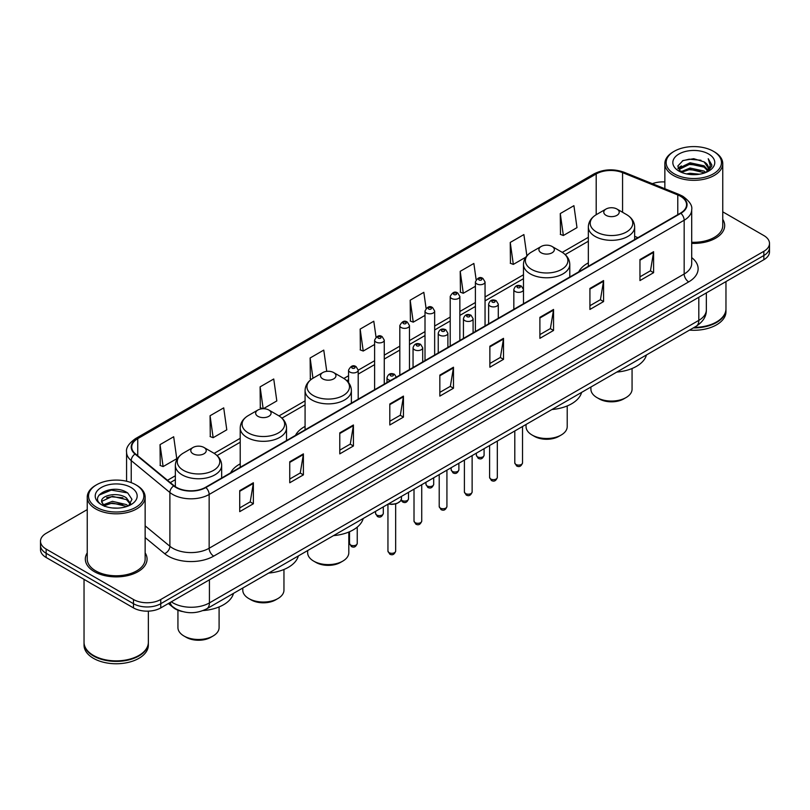 <?xml version="1.0" encoding="UTF-8"?>
<svg xmlns="http://www.w3.org/2000/svg" width="810" height="810" viewBox="0 0 810 810"><rect width="100%" height="100%" fill="white"/><g stroke="black" fill="none" stroke-linecap="round" stroke-linejoin="round"><path stroke-width="1.21" d="M240.216 463.846A34.091 19.683 0 0 0 230.617 472.837M305.076 426.404A34.091 19.683 0 0 0 295.478 435.395M588.333 262.865A34.091 19.683 0 0 0 578.735 271.856M182.371 611.54A19.298 11.137 180 0 1 173.168 607.47L168.369 603.511M87.247 509.601L46.15 533.334A19.298 11.137 0 0 0 40.5 541.212L40.5 549.615A19.298 11.137 0 0 0 46.15 557.493L133.478 607.905A19.298 11.137 0 0 0 160.765 607.905L763.85 259.716A19.298 11.137 0 0 0 769.5 251.839L769.5 247.637A19.298 11.137 0 0 1 763.85 255.514A19.298 11.137 0 0 0 769.5 247.637L769.5 243.435A19.298 11.137 0 0 0 763.85 235.558L722.753 211.835M40.5 541.212A19.298 11.137 0 0 0 46.15 549.089L133.478 599.501A19.298 11.137 0 0 0 160.765 599.501L160.765 603.703L763.85 255.514L160.765 603.703A19.298 11.137 0 0 1 133.478 603.703A19.298 11.137 0 0 0 160.765 603.703L160.765 607.905M46.15 549.089L46.15 553.291L133.478 603.703L46.15 553.291A19.298 11.137 0 0 1 40.5 545.413A19.298 11.137 0 0 0 46.15 553.291L46.15 557.493M87.247 552.865A30.871 17.82 0 0 0 85.323 559.062A30.871 17.82 0 0 0 94.365 571.668A30.871 17.82 0 0 0 128.01 575.535A30.871 17.82 0 0 0 147.066 559.062A30.871 17.82 0 0 0 145.142 552.865A30.871 17.82 0 0 1 147.066 559.062A30.871 17.82 0 0 1 128.01 575.535A30.871 17.82 0 0 1 94.365 571.668A30.871 17.82 0 0 1 85.323 559.062A30.871 17.82 0 0 1 87.247 552.865M680.521 196.283A20.584 11.887 180 0 1 686.556 204.677A20.584 11.887 180 0 1 680.521 213.081L205.517 487.326A20.584 11.887 180 0 1 174.099 485.737L135.442 453.863A20.584 11.887 180 0 1 131.726 447.049A20.584 11.887 180 0 1 137.751 438.645L596.201 173.958A20.584 11.887 180 0 1 622.566 172.631L677.778 194.947A20.584 11.887 180 0 1 680.521 196.283M680.886 196.071A21.101 12.18 0 0 0 678.071 194.704L622.86 172.378A21.101 12.18 0 0 0 595.846 173.745L137.386 438.433A21.101 12.18 0 0 0 135.027 454.035L173.684 485.909A21.101 12.18 0 0 0 205.882 487.539L680.886 213.293A21.101 12.18 0 0 0 680.886 196.071M239.719 490.637L239.719 511.647L253.368 503.769L253.368 482.76L239.719 490.637M239.719 507.921L250.229 501.846L253.307 483.459A5.143 2.967 -120 0 0 253.368 482.76M250.138 501.906L253.368 503.769M289.747 461.751L289.747 482.76L303.396 474.883L303.396 453.873L289.747 461.751M289.747 479.034L300.257 472.969L303.335 454.572A5.143 2.967 -120 0 0 303.396 453.873M300.166 473.02L303.396 474.883M339.775 432.864L339.775 453.873L353.423 445.996L353.423 424.987L339.775 432.864M339.775 450.147L350.284 444.082L353.373 425.685A5.143 2.967 -120 0 0 353.423 424.987M350.193 444.133L353.423 445.996M389.812 403.987L389.812 424.987L403.451 417.109L403.451 396.11L389.812 403.987M389.812 421.261L400.322 415.196L403.4 396.799A5.143 2.967 -120 0 0 403.451 396.11M400.221 415.246L403.451 417.109M639.961 259.565L639.961 280.574L653.599 272.686L653.599 251.687L639.961 259.565M639.961 276.838L650.471 270.773L653.548 252.386A5.143 2.967 -120 0 0 653.599 251.687M650.369 270.824L653.599 272.686M589.923 288.451L589.923 309.45L603.572 301.573L603.572 280.564L589.923 288.451M589.923 305.724L600.433 299.659L603.521 281.262A5.143 2.967 -120 0 0 603.572 280.564M600.342 299.71L603.572 301.573M539.895 317.328L539.895 338.337L553.544 330.46L553.544 309.45L539.895 317.328M539.895 334.611L550.405 328.546L553.483 310.149A5.143 2.967 -120 0 0 553.544 309.45M550.314 328.597L553.544 330.46M489.868 346.214L489.868 367.224L503.516 359.346L503.516 338.337L489.868 346.214M489.868 363.498L500.377 357.423L503.455 339.036A5.143 2.967 -120 0 0 503.516 338.337M500.286 357.483L503.516 359.346M439.84 375.101L439.84 396.11L453.478 388.233L453.478 367.224L439.84 375.101M439.84 392.374L450.35 386.309L453.428 367.922A5.143 2.967 -120 0 0 453.478 367.224M450.259 386.37L453.478 388.233M691.699 243.364A30.871 17.82 0 0 0 724.677 225.585A30.871 17.82 0 0 0 722.753 219.378A30.871 17.82 0 0 1 724.677 225.585A30.871 17.82 0 0 1 691.699 243.364M160.765 599.501L763.85 251.313A19.298 11.137 0 0 0 769.5 243.435M664.858 181.946A19.298 11.137 0 0 0 652.364 183.688M263.341 408.716L276.817 400.93L273.74 378.989L260.101 386.866L260.314 407.744M210.063 415.743L213.151 437.694L226.79 429.816L223.712 407.865L210.063 415.743L210.286 436.63M160.036 444.629L163.114 466.58L176.762 458.703L173.684 436.752L160.036 444.629L160.258 465.507M426.08 308.377L423.832 292.329L410.184 300.206L410.407 321.094M476.138 279.693L473.86 263.452L460.212 271.33L460.434 292.207M526.875 255.818L523.888 234.566L510.239 242.443L510.462 263.321M560.277 213.556L563.355 235.507L576.993 227.63L573.915 205.679L560.277 213.556L560.49 234.434M326.754 371.355L323.767 350.102L310.129 357.979L310.341 378.857M376.032 337.142L373.795 321.216L360.156 329.093L360.379 349.971M360.156 329.093L363.234 351.044L374.615 344.473M363.234 351.044L360.156 349.89M410.184 300.206L413.262 322.157L425.007 315.384M413.262 322.157L410.184 321.003M460.212 271.33L463.29 293.271L475.399 286.284M463.29 293.271L460.212 292.126M510.239 242.443L513.327 264.394L525.801 257.185M513.327 264.394L510.239 263.24M563.355 235.507L560.277 234.353M311.415 379.252L310.129 378.776M310.129 357.979L312.964 378.24M262.936 408.726L260.101 407.663M260.101 386.866L263.159 408.716M213.151 437.694L210.063 436.55M163.114 466.58L160.036 465.426M674.254 173.856A27.662 15.967 0 0 0 713.367 173.856A27.662 15.967 0 0 0 713.367 151.268L714.278 151.794A28.947 16.706 0 0 1 722.753 163.61A28.947 16.706 0 0 1 704.882 179.05A28.947 16.706 0 0 1 673.343 175.426A28.947 16.706 0 0 1 664.858 163.61A28.947 16.706 0 0 1 673.343 151.794L674.254 151.268A27.662 15.967 0 0 0 674.254 173.856M691.699 242.251A28.947 16.706 0 0 0 722.753 225.585L722.753 163.61M694.2 327.392A32.157 18.569 0 0 0 716.546 321.955A32.157 18.569 0 0 0 725.962 308.823L725.962 281.586M694.069 327.473A31.843 18.377 0 0 0 716.323 322.086A31.843 18.377 0 0 0 716.435 322.016M693.289 327.918A32.157 18.569 0 0 0 725.962 309.349A32.157 18.569 0 0 0 725.962 309.086M689.482 330.115A32.157 18.569 0 0 0 725.962 311.708L725.962 309.349M686.495 173.907L690.039 173.269L699.496 174.221M690.646 174.535L695.284 174.636M680.572 171.902L690.039 168.024L704.092 171.072L705.864 172.469M681.473 172.358L690.039 169.331L704.791 172.874M679.408 170.819L679.762 167.832L690.039 162.769L704.092 165.817L707.849 169.999M679.327 170.444L679.762 169.138L690.039 164.086L704.092 167.133L707.505 170.626M705.945 172.439A14.539 8.394 0 0 0 708.345 167.812A14.539 8.394 0 0 0 704.092 161.879L708.335 168.126M708.639 154.001A20.969 12.11 0 0 0 678.972 154.001A20.969 12.11 0 0 0 678.972 171.123A20.969 12.11 0 0 0 708.639 171.123A20.969 12.11 0 0 0 708.639 154.001M704.092 161.879L693.724 158.699L682.992 160.542L677.808 166.05L680.754 172.044M707.363 171.801L711.686 166.273L711.828 164.967L708.223 158.73L710.329 165.716L706.178 172.338M714.278 151.794L713.367 151.268A27.662 15.967 0 0 0 674.254 151.268M708.223 158.73L711.818 165.22M682.405 160.826L689.138 159.185L700.994 160.258M678.071 168.733L680.147 167.204M684.804 165.27L689.138 164.44L700.559 165.382M684.804 170.515L689.138 169.685L700.559 170.637M677.909 168.237L681.362 165.888M680.319 171.69L681.362 171.143M590.905 387.028L590.905 389.175A20.584 11.887 0 0 0 596.929 397.578L599.208 398.895A17.364 10.024 0 0 0 623.761 398.895L626.039 397.578A20.584 11.887 0 0 0 632.063 389.175L632.063 368.499M599.208 398.895L596.929 397.578A20.584 11.887 0 0 0 626.039 397.578M606.032 215.339A7.715 4.455 0 0 0 616.947 215.339A7.715 4.455 0 0 0 616.947 209.041L626.525 214.569A21.273 12.282 0 0 1 626.525 231.944A21.273 12.282 0 0 1 596.443 231.944A21.273 12.282 0 0 1 596.443 214.569C591.209 217.688 588.505 221.819 588.333 226.972A23.156 13.365 0 0 0 595.117 236.419A23.156 13.365 0 0 0 620.349 239.325A23.156 13.365 0 0 0 634.645 226.972C634.473 221.819 631.77 217.688 626.525 214.569L616.947 209.041A7.715 4.455 0 0 0 606.032 209.041A7.715 4.455 0 0 0 606.032 215.339M616.795 372.084A35.377 20.422 0 0 0 646.461 354.952M526.044 424.47L526.044 426.617A20.584 11.887 0 0 0 532.079 435.021L534.347 436.337A17.364 10.024 0 0 0 558.91 436.337L561.188 435.021A20.584 11.887 0 0 0 567.213 426.617L567.213 405.942M534.347 436.337L532.079 435.021A20.584 11.887 0 0 0 561.188 435.021M541.171 252.791A7.715 4.455 0 0 0 552.086 252.791A7.715 4.455 0 0 0 552.086 246.483L561.674 252.021A21.273 12.282 0 0 1 561.674 269.386A21.273 12.282 0 0 1 531.593 269.386A21.273 12.282 0 0 1 531.583 252.021C526.348 255.13 523.645 259.261 523.473 264.414A23.156 13.365 0 0 0 530.256 273.871A23.156 13.365 0 0 0 555.488 276.767A23.156 13.365 0 0 0 569.784 264.414C569.612 259.261 566.909 255.13 561.674 252.021L552.086 246.483A7.715 4.455 0 0 0 541.171 246.483A7.715 4.455 0 0 0 541.171 252.791M551.934 409.526A35.377 20.422 0 0 0 581.6 392.394M307.648 550.567L307.648 552.714A20.584 11.887 0 0 0 313.673 561.117L315.951 562.434A17.364 10.024 0 0 0 340.504 562.434L342.782 561.117A20.584 11.887 0 0 0 348.806 552.714L348.806 532.038M315.951 562.434L313.673 561.117A20.584 11.887 0 0 0 342.782 561.117M322.765 378.877A7.715 4.455 0 0 0 333.69 378.877A7.715 4.455 0 0 0 333.69 372.58L343.268 378.108A21.273 12.282 0 0 1 343.268 395.483A21.273 12.282 0 0 1 313.186 395.483A21.273 12.282 0 0 1 313.186 378.108C307.952 381.226 305.238 385.358 305.076 390.511A23.156 13.365 0 0 0 311.85 399.958A23.156 13.365 0 0 0 337.092 402.864A23.156 13.365 0 0 0 351.378 390.511C351.216 385.358 348.502 381.226 343.268 378.108L333.69 372.58A7.715 4.455 0 0 0 322.765 372.58A7.715 4.455 0 0 0 322.765 378.877M333.538 535.623A35.377 20.422 0 0 0 363.204 518.491M242.787 588.009L242.787 590.156A20.584 11.887 0 0 0 248.812 598.56L251.09 599.876A17.364 10.024 0 0 0 275.653 599.876L277.921 598.56A20.584 11.887 0 0 0 283.956 590.156L283.956 569.481M251.09 599.876L248.812 598.56A20.584 11.887 0 0 0 248.822 598.56A20.584 11.887 0 0 0 277.921 598.56M257.914 416.32A7.715 4.455 0 0 0 268.829 416.32A7.715 4.455 0 0 0 268.829 410.022L278.407 415.55A21.273 12.282 0 0 1 278.417 415.55A21.273 12.282 0 0 1 278.407 432.925A21.273 12.282 0 0 1 248.326 432.925A21.273 12.282 0 0 1 248.326 415.55C243.091 418.669 240.388 422.8 240.216 427.953A23.156 13.365 0 0 0 246.999 437.41A23.156 13.365 0 0 0 272.231 440.306A23.156 13.365 0 0 0 286.527 427.953C286.355 422.8 283.652 418.669 278.417 415.55L268.829 410.022A7.715 4.455 0 0 0 257.914 410.022A7.715 4.455 0 0 0 257.914 416.32M268.677 573.065A35.377 20.422 0 0 0 298.343 555.933M177.937 610.213L177.937 627.598A20.584 11.887 0 0 0 183.961 636.002L186.239 637.318A17.364 10.024 0 0 0 210.792 637.318L213.07 636.002A20.584 11.887 0 0 0 219.095 627.598L219.095 606.923M186.239 637.318L183.961 636.002A20.584 11.887 0 0 0 213.07 636.002M193.053 453.772A7.715 4.455 0 0 0 203.968 453.772A7.715 4.455 0 0 0 203.968 447.464L213.556 453.003A21.273 12.282 0 0 1 213.556 470.367A21.273 12.282 0 0 1 183.475 470.367A21.273 12.282 0 0 1 183.475 453.003C178.23 456.111 175.527 460.242 175.355 465.396A23.156 13.365 0 0 0 182.139 474.852A23.156 13.365 0 0 0 207.38 477.748A23.156 13.365 0 0 0 221.667 465.396C221.494 460.242 218.791 456.111 213.556 453.003L203.968 447.464A7.715 4.455 0 0 0 193.053 447.464A7.715 4.455 0 0 0 193.053 453.772M203.077 610.568A35.377 20.422 0 0 0 233.493 593.376M96.633 507.333A27.662 15.967 0 0 0 135.746 507.333A27.662 15.967 0 0 0 135.746 484.755L136.657 485.281A28.947 16.706 0 0 1 145.142 497.097A28.947 16.706 0 0 1 127.271 512.538A28.947 16.706 0 0 1 95.722 508.913A28.947 16.706 0 0 1 87.247 497.097A28.947 16.706 0 0 1 95.722 485.281L96.633 484.755A27.662 15.967 0 0 0 96.633 507.333M87.247 497.097L87.247 559.062A28.947 16.706 0 0 0 95.722 570.878A28.947 16.706 0 0 0 127.271 574.503A28.947 16.706 0 0 0 145.142 559.062L145.142 497.097M138.824 655.503A31.843 18.377 0 0 1 138.702 655.563A31.843 18.377 0 0 1 93.676 655.563L93.454 655.432A32.157 18.569 0 0 0 138.935 655.432A32.157 18.569 0 0 0 148.352 642.31L148.352 611.145M84.037 642.573A32.157 18.569 0 0 0 84.037 642.836A32.157 18.569 0 0 0 93.454 655.958A32.157 18.569 0 0 0 128.496 659.988A32.157 18.569 0 0 0 148.352 642.836A32.157 18.569 0 0 0 148.352 642.573M84.037 642.836L84.037 645.195A32.157 18.569 0 0 0 93.454 658.327A32.157 18.569 0 0 0 128.496 662.347A32.157 18.569 0 0 0 148.352 645.195L148.352 642.836M112.681 507.981L117.582 508.123M103.062 504.903L112.428 501.329L126.471 504.62L128.172 505.987M103.923 505.804L112.428 503L126.785 506.493M101.655 501.38L104.055 505.916M101.685 501.835C100.116 495.356 117.865 491.518 126.471 497.947L130.653 503.719M101.746 502.23L102.151 501.157L112.428 496.327L126.471 499.618L130.319 504.154M128.668 505.774L131.959 499.325L127.798 493.067C113.086 482.487 86.933 496.419 102.04 504.974L102.789 505.43M131.028 487.478A20.969 12.11 0 0 0 101.361 487.478A20.969 12.11 0 0 0 101.361 504.61A20.969 12.11 0 0 0 131.028 504.61A20.969 12.11 0 0 0 131.028 487.478M104.379 506.351L101.716 502.068M84.037 579.363L84.037 642.31A32.157 18.569 0 0 0 93.454 655.432L93.676 655.563M136.657 485.281L135.746 484.755A27.662 15.967 0 0 0 96.633 484.755M98.972 495.163L111.284 490.111L127.514 492.875M106.667 497.623L111.284 496.783L122.877 497.775M106.667 504.296L111.284 503.455L122.877 504.448M171.315 601.82A25.728 14.853 0 0 0 173.046 602.913A25.728 14.853 0 0 0 209.425 602.913L698.807 320.375A25.728 14.853 0 0 0 706.35 309.876C706.533 316.254 703.131 321.722 696.144 326.268L206.763 608.806A12.869 7.432 60 0 0 209.425 602.913L209.425 579.808M698.807 297.27L698.807 320.375A12.869 7.432 60 0 1 696.144 326.268M170.272 602.417A12.869 8.606 129.5 0 0 172.52 606.599L168.612 603.379M763.85 259.716L763.85 251.313M133.478 607.905L133.478 599.501M691.699 257.61A32.157 18.569 180 0 1 688.713 281.88L213.708 556.126A6.429 3.716 60 0 1 209.152 548.249L684.167 274.003A25.728 14.853 0 0 0 691.699 263.503L691.699 209.719A25.728 14.853 180 0 1 684.167 220.229A6.429 3.716 -120 0 0 680.886 213.293M213.708 556.126A32.157 18.569 180 0 1 168.227 556.126A32.157 18.569 180 0 1 164.622 553.645L145.142 537.577M173.684 485.909A6.429 4.303 129.5 0 0 169.887 492.49L169.887 546.264A25.728 14.853 0 0 0 172.773 548.249A25.728 14.853 0 0 0 209.152 548.249L209.152 494.464A25.728 14.853 180 0 1 169.887 492.49L131.23 460.606A25.728 14.853 180 0 1 126.573 452.091L126.573 481.241M691.699 209.719C692.56 205.7 689.604 201.224 682.83 196.273L679.448 194.633A6.429 3.017 112 0 0 678.071 194.704M679.448 194.633L624.237 172.317C613.585 168.541 603.47 169.088 593.902 173.958A6.429 3.716 60 0 1 595.846 173.745M137.386 438.433A6.429 3.716 -120 0 0 135.442 438.645C128.77 443.445 125.813 447.92 126.573 452.091M135.027 454.035A6.429 4.303 129.5 0 0 131.23 460.606L131.23 482.638M624.237 172.317A6.429 3.017 112 0 0 622.86 172.378M205.882 487.539A6.429 3.716 60 0 1 209.152 494.464L684.167 220.229L684.167 274.003A6.429 3.716 60 0 0 688.713 281.88M145.142 525.852L169.887 546.264A6.429 4.303 -50.5 0 1 164.622 553.645M137.751 438.645L137.751 455.767M677.778 194.947L677.778 214.67M622.566 172.631L622.566 212.281M637.946 237.664L634.645 236.328M596.201 173.958L596.201 214.711M588.333 237.32L562.262 252.376M523.473 274.772L485.048 296.956M475.399 302.525L459.857 311.496M450.208 317.075L434.656 326.045M425.007 331.614L409.465 340.595M399.816 346.164L384.264 355.144M374.615 360.713L358.202 370.19M348.553 375.759L343.865 378.462M305.076 400.859L279.005 415.915M240.216 438.311L214.154 453.357M175.355 475.753L167.498 480.289M439.84 375.769L453.428 367.922M489.868 346.882L503.455 339.036M539.895 317.996L553.483 310.149M589.923 289.109L603.521 281.262M639.961 260.223L653.548 252.386M389.812 404.646L403.4 396.799M339.775 433.532L353.373 425.685M289.747 462.419L303.335 454.572M239.719 491.305L253.307 483.459M522.521 462.885C521.245 466.358 519.271 467.37 516.598 465.932L514.795 462.885A3.858 2.228 0 0 0 515.929 464.454A3.858 2.228 0 0 0 520.131 464.94A3.858 2.228 0 0 0 522.521 462.885L522.521 426.505M515.251 291.539A4.819 2.784 180 0 1 513.834 289.575C515.069 285.616 517.59 284.472 521.407 286.132L523.483 289.575A4.819 2.784 180 0 1 520.506 292.147A4.819 2.784 180 0 1 515.251 291.539M519.797 286.294A1.61 0.931 0 0 0 517.519 286.294A1.61 0.931 0 0 0 517.519 287.601A1.61 0.931 0 0 0 519.797 287.601A1.61 0.931 0 0 0 519.797 286.294M497.32 477.434C496.054 480.897 494.08 481.92 491.397 480.482L489.604 477.434A3.858 2.228 0 0 0 490.728 479.004A3.858 2.228 0 0 0 494.94 479.49A3.858 2.228 0 0 0 497.32 477.434L497.32 441.055M490.05 306.089A4.819 2.784 180 0 1 488.632 304.125C489.868 300.166 492.389 299.022 496.206 300.682L498.282 304.125A4.819 2.784 180 0 1 495.305 306.696A4.819 2.784 180 0 1 490.05 306.089M494.596 300.844A1.61 0.931 0 0 0 492.328 300.844A1.61 0.931 0 0 0 492.328 302.15A1.61 0.931 0 0 0 494.596 302.15A1.61 0.931 0 0 0 494.596 300.844M472.129 491.974C470.853 495.447 468.879 496.469 466.206 495.021L464.403 491.974A3.858 2.228 0 0 0 465.537 493.553A3.858 2.228 0 0 0 469.739 494.039A3.858 2.228 0 0 0 472.129 491.974L472.129 455.605M464.849 320.638A4.819 2.784 180 0 1 463.442 318.664C464.677 314.715 467.198 313.561 471.005 315.232L473.091 318.664A4.819 2.784 180 0 1 470.114 321.246A4.819 2.784 180 0 1 464.849 320.638M469.405 315.384A1.61 0.931 0 0 0 467.127 315.384A1.61 0.931 0 0 0 467.127 316.7A1.61 0.931 0 0 0 469.405 316.7A1.61 0.931 0 0 0 469.405 315.384M446.928 506.523C445.652 509.996 443.677 511.009 441.005 509.571L439.212 506.523A3.858 2.228 0 0 0 440.336 508.103A3.858 2.228 0 0 0 444.548 508.579A3.858 2.228 0 0 0 446.928 506.523L446.928 470.154M439.658 335.188A4.819 2.784 180 0 1 438.24 333.214C439.476 329.255 441.997 328.111 445.814 329.771L447.889 333.214A4.819 2.784 180 0 1 444.913 335.785A4.819 2.784 180 0 1 439.658 335.188M444.204 329.933A1.61 0.931 0 0 0 441.926 329.933A1.61 0.931 0 0 0 441.926 331.25A1.61 0.931 0 0 0 444.204 331.25A1.61 0.931 0 0 0 444.204 329.933M421.726 521.073C420.461 524.546 418.486 525.558 415.803 524.121L414.011 521.073A3.858 2.228 0 0 0 415.145 522.642A3.858 2.228 0 0 0 419.347 523.128A3.858 2.228 0 0 0 421.726 521.073L421.726 484.694M414.457 349.738A4.819 2.784 180 0 1 413.049 347.763C414.285 343.804 416.806 342.66 420.613 344.321L422.699 347.763A4.819 2.784 180 0 1 419.722 350.335A4.819 2.784 180 0 1 414.457 349.738M419.013 344.483A1.61 0.931 0 0 0 416.735 344.483A1.61 0.931 0 0 0 416.735 345.789A1.61 0.931 0 0 0 419.013 345.789A1.61 0.931 0 0 0 419.013 344.483M395.665 551.083C394.399 554.556 392.425 555.569 389.752 554.131L387.95 551.083A3.858 2.228 0 0 0 389.083 552.663A3.858 2.228 0 0 0 393.285 553.139A3.858 2.228 0 0 0 395.665 551.083L395.665 503.931M390.602 380.477A4.819 2.784 180 0 1 388.395 379.748A4.819 2.784 180 0 1 386.988 377.774C388.223 373.815 390.744 372.671 394.551 374.331L396.637 377.774M392.951 374.493A1.61 0.931 0 0 0 390.673 374.493A1.61 0.931 0 0 0 390.673 375.81A1.61 0.931 0 0 0 392.951 375.81A1.61 0.931 0 0 0 392.951 374.493M388.608 503.82A9.649 5.569 0 0 0 401.456 498.565L401.456 496.398M398.399 502.635A9.001 5.194 180 0 1 388.446 503.911M477.495 456.82A3.858 2.228 0 0 0 481.707 457.296A3.858 2.228 0 0 0 484.086 455.24C482.811 458.713 480.836 459.726 478.163 458.288L476.371 455.24A3.858 2.228 0 0 0 477.495 456.82M485.048 325.944L485.048 281.931A4.819 2.784 180 0 1 482.071 284.502A4.819 2.784 180 0 1 476.817 283.905A4.819 2.784 180 0 1 475.399 281.931L475.399 331.513M479.085 279.966A1.61 0.931 0 0 0 481.363 279.966A1.61 0.931 0 0 0 481.363 278.65A1.61 0.931 0 0 0 479.085 278.65A1.61 0.931 0 0 0 479.085 279.966M452.304 471.369A3.858 2.228 0 0 0 456.506 471.845A3.858 2.228 0 0 0 458.885 469.79C457.62 473.263 455.645 474.275 452.962 472.837L451.17 469.79A3.858 2.228 0 0 0 452.304 471.369M459.857 340.483L459.857 296.48A4.819 2.784 180 0 1 456.88 299.052A4.819 2.784 180 0 1 451.615 298.455A4.819 2.784 180 0 1 450.208 296.48L450.208 346.062M453.894 294.516A1.61 0.931 0 0 0 456.162 294.516A1.61 0.931 0 0 0 456.162 293.2A1.61 0.931 0 0 0 453.894 293.2A1.61 0.931 0 0 0 453.894 294.516M427.103 485.909A3.858 2.228 0 0 0 431.305 486.395A3.858 2.228 0 0 0 433.694 484.339C432.418 487.802 430.444 488.825 427.771 487.387L425.969 484.339A3.858 2.228 0 0 0 427.103 485.909M434.656 355.033L434.656 311.03A4.819 2.784 180 0 1 431.679 313.602A4.819 2.784 180 0 1 426.425 312.994A4.819 2.784 180 0 1 425.007 311.03L425.007 360.602M428.692 309.055A1.61 0.931 0 0 0 430.971 309.055A1.61 0.931 0 0 0 430.971 307.749A1.61 0.931 0 0 0 428.692 307.749A1.61 0.931 0 0 0 428.692 309.055M401.213 499.912A3.858 2.228 0 0 0 401.912 500.458A3.858 2.228 0 0 0 406.114 500.944A3.858 2.228 0 0 0 408.493 498.879C407.227 502.352 405.253 503.375 402.57 501.927L401.061 500.246M409.465 369.583L409.465 325.579A4.819 2.784 180 0 1 406.478 328.151A4.819 2.784 180 0 1 401.223 327.544A4.819 2.784 180 0 1 399.816 325.579L399.816 375.151M403.501 323.605A1.61 0.931 0 0 0 405.769 323.605A1.61 0.931 0 0 0 405.769 322.289A1.61 0.931 0 0 0 403.501 322.289A1.61 0.931 0 0 0 403.501 323.605M376.711 515.008A3.858 2.228 0 0 0 380.913 515.484A3.858 2.228 0 0 0 383.302 513.429C382.026 516.901 380.052 517.914 377.379 516.476L375.577 513.429A3.858 2.228 0 0 0 376.711 515.008M384.264 384.132L384.264 340.119A4.819 2.784 180 0 1 381.287 342.691A4.819 2.784 180 0 1 376.032 342.093A4.819 2.784 180 0 1 374.615 340.119L374.615 389.701M378.3 338.155A1.61 0.931 0 0 0 380.578 338.155A1.61 0.931 0 0 0 380.578 336.839A1.61 0.931 0 0 0 378.3 336.839A1.61 0.931 0 0 0 378.3 338.155M350.649 545.019A3.858 2.228 0 0 0 354.851 545.505A3.858 2.228 0 0 0 357.24 543.439C355.965 546.912 353.99 547.935 351.317 546.487L349.515 543.439A3.858 2.228 0 0 0 350.649 545.019M358.202 399.178L358.202 370.14A4.819 2.784 180 0 1 355.225 372.711A4.819 2.784 180 0 1 349.971 372.104A4.819 2.784 180 0 1 348.553 370.14L348.553 382.593M352.239 368.165A1.61 0.931 0 0 0 354.517 368.165A1.61 0.931 0 0 0 354.517 366.849A1.61 0.931 0 0 0 352.239 366.849A1.61 0.931 0 0 0 352.239 368.165M206.763 608.806C196.415 614.01 186.057 614.01 175.709 608.806L172.52 606.599M706.35 309.876L706.35 292.916M593.902 173.958L135.442 438.645M588.333 241.238L565.198 254.593M523.473 278.68L485.048 300.864M475.399 306.443L459.857 315.414M450.208 320.983L434.656 329.964M425.007 335.532L409.465 344.513M399.816 350.082L384.264 359.053M374.615 364.632L358.202 374.099M348.553 379.677L346.801 380.69M305.076 404.777L281.941 418.132M240.216 442.219L217.08 455.574M175.355 479.662L170.292 482.598M679.266 170.667L679.266 169.796M664.858 188.74L664.858 163.61M634.645 239.578L634.645 226.972M588.333 266.308L588.333 226.972M606.032 209.041L596.443 214.569M569.784 277.02L569.784 264.414M523.473 289.322L523.473 264.414M541.171 246.483L531.583 252.021M351.378 403.117L351.378 390.511M305.076 429.847L305.076 390.511M322.765 372.58L313.186 378.108M286.527 440.559L286.527 427.953M240.216 467.299L240.216 427.953M257.914 410.022L248.326 415.55M221.667 478.001L221.667 465.396M175.355 486.668L175.355 465.396M193.053 447.464L183.475 453.003M514.795 462.885L514.795 430.971M513.834 309.319L513.834 289.575M523.483 303.75L523.483 289.575M489.604 477.434L489.604 445.51M488.632 323.868L488.632 304.125M498.282 318.3L498.282 304.125M464.403 491.974L464.403 460.06M463.442 338.418L463.442 318.664M473.091 332.849L473.091 318.664M439.212 506.523L439.212 474.609M438.24 352.968L438.24 333.214M447.889 347.399L447.889 333.214M414.011 521.073L414.011 489.159M413.049 367.507L413.049 347.763M422.699 361.938L422.699 347.763M387.95 551.083L387.95 504.205M386.988 382.553L386.988 377.774M401.456 498.565L400.596 501.005L396.768 503.597L391.848 504.407L388.284 504.012M484.086 455.24L484.086 448.7M485.048 281.931L482.973 278.488C480.168 276.473 477.647 277.617 475.399 281.931M476.371 455.24L476.371 453.154M458.885 469.79L458.885 463.249M459.857 296.48L457.772 293.038C454.977 291.023 452.456 292.167 450.208 296.48M451.17 469.79L451.17 467.704M433.694 484.339L433.694 477.789M434.656 311.03L432.58 307.587C429.776 305.562 427.255 306.717 425.007 311.03M425.969 484.339L425.969 482.244M408.493 498.879L408.493 492.338M409.465 325.579L407.379 322.137C404.585 320.112 402.064 321.256 399.816 325.579M383.302 513.429L383.302 506.888M384.264 340.119L382.188 336.676C379.384 334.662 376.863 335.806 374.615 340.119M375.577 513.429L375.577 511.343M357.24 543.439L357.24 527.118M358.202 370.14L356.127 366.697C353.322 364.672 350.801 365.816 348.553 370.14M349.515 543.439L349.515 531.735"/></g></svg>
